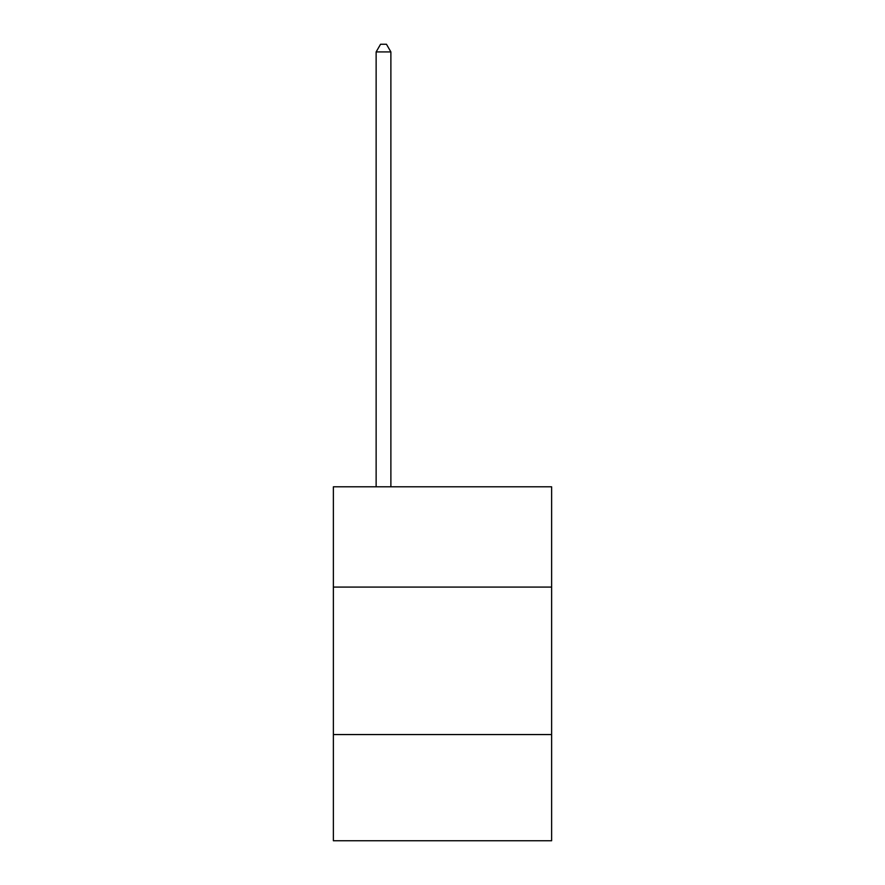 <?xml version="1.0" encoding="UTF-8"?>
<svg xmlns="http://www.w3.org/2000/svg" width="885" height="885" viewBox="0 0 885 885"><rect width="100%" height="100%" fill="white"/><g stroke="black" fill="none" stroke-linecap="round" stroke-linejoin="round"><path stroke-width="1.33" d="M551.632 587.087L551.632 486.805L333.368 486.805L333.368 587.087L551.632 587.087L551.632 840.75L333.368 840.75L333.368 587.087M551.632 734.561L333.368 734.561M390.882 486.805L390.882 51.916L376.136 51.916L376.136 486.805M376.136 51.916L380.561 44.25L386.457 44.25L390.882 51.916"/></g></svg>

